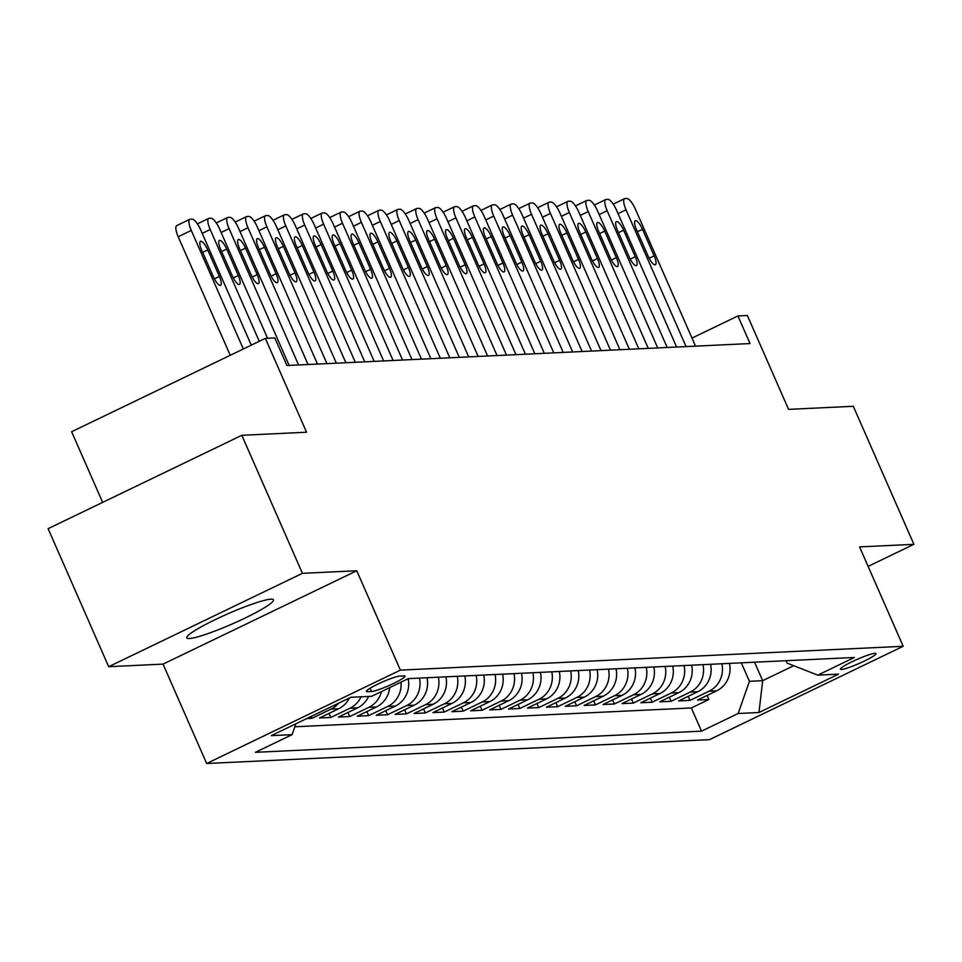 <?xml version="1.0" encoding="UTF-8"?>
<svg xmlns="http://www.w3.org/2000/svg" width="962" height="962" viewBox="0 0 962 962"><rect width="100%" height="100%" fill="white"/><g stroke="black" fill="none" stroke-linecap="round" stroke-linejoin="round"><path stroke-width="1.44" d="M270.959 599.17A47.354 5.519 156.3 0 0 221.549 616.642A47.354 5.519 156.3 0 0 186.76 637.878A47.354 5.519 156.3 0 0 189.286 638.527A47.354 5.519 156.3 0 0 238.696 621.055A47.354 5.519 156.3 0 0 273.485 599.819A47.354 5.519 156.3 0 0 270.959 599.17M874.975 653.306A19.432 2.261 156.3 0 0 854.701 660.485A19.432 2.261 156.3 0 0 840.427 669.191A19.432 2.261 156.3 0 0 841.461 669.456A19.432 2.261 156.3 0 0 861.736 662.289A19.432 2.261 156.3 0 0 876.009 653.571A19.432 2.261 156.3 0 0 874.975 653.306M206.662 763.503L709.463 739.646L903.186 646.284L400.384 670.129L206.662 763.503L163.035 664.117L356.758 570.755L302.417 573.328L108.694 666.702L163.035 664.117M108.694 666.702L48.1 528.667L241.823 435.305L306.565 432.227L265.356 338.371L71.633 431.734L102.645 502.38M868.109 566.39L913.9 544.324L853.306 406.289L788.563 409.367L747.366 315.5L737.914 315.945L691.991 338.083M302.417 573.328L241.823 435.305M306.662 718.59L311.941 718.337L311.111 716.449M349.386 698.003A24.29 23.076 -92.7 0 1 338.612 708.778L319.504 717.989L330.844 717.448L329.052 713.383M368.602 696.44A24.29 23.076 -92.7 0 1 357.515 707.876L338.408 717.087L349.747 716.546L347.955 712.481M389.67 687.626A24.29 23.076 -92.7 0 1 376.419 706.974L357.311 716.185L368.65 715.656L366.859 711.579M408.128 678.727A24.29 23.076 -92.7 0 1 395.322 706.084L376.202 715.295L387.554 714.754L385.762 710.69M427.008 677.741A24.29 23.076 -92.7 0 1 414.225 705.182L395.105 714.393L406.445 713.864L404.665 709.788M445.911 676.851A24.29 23.076 -92.7 0 1 433.116 704.292L414.009 713.503L425.348 712.962L423.569 708.898M464.814 675.949A24.29 23.076 -92.7 0 1 452.02 703.39L432.912 712.601L444.252 712.06L442.472 707.996M483.718 675.059A24.29 23.076 -92.7 0 1 470.923 702.5L451.815 711.712L463.155 711.171L461.375 707.106M502.621 674.158A24.29 23.076 -92.7 0 1 489.826 701.599L470.719 710.81L482.058 710.269L480.278 706.204M521.524 673.256A24.29 23.076 -92.7 0 1 508.73 700.697L489.622 709.908L500.962 709.379L499.182 705.302M540.428 672.366A24.29 23.076 -92.7 0 1 527.633 699.807L508.525 709.018L519.865 708.477L518.073 704.412M559.331 671.464A24.29 23.076 -92.7 0 1 546.536 698.905L527.429 708.116L538.768 707.587L536.976 703.511M578.222 670.574A24.29 23.076 -92.7 0 1 565.44 698.015L546.332 707.226L557.671 706.685L555.88 702.621M597.125 669.672A24.29 23.076 -92.7 0 1 584.343 697.113L565.235 706.324L576.575 705.783L574.783 701.719M616.029 668.782A24.29 23.076 -92.7 0 1 603.246 696.223L584.126 705.435L595.478 704.893L593.686 700.829M634.932 667.881A24.29 23.076 -92.7 0 1 622.149 695.322L603.03 704.533L614.369 703.992L612.59 699.927M653.835 666.979A24.29 23.076 -92.7 0 1 641.041 694.42L621.933 703.631L633.273 703.102L631.493 699.025M672.739 666.089A24.29 23.076 -92.7 0 1 659.944 693.53L640.836 702.741L652.176 702.2L650.396 698.135M691.642 665.187A24.29 23.076 -92.7 0 1 678.847 692.628L659.74 701.839L671.079 701.31L669.299 697.234M710.545 664.297A24.29 23.076 -92.7 0 1 697.751 691.738L678.643 700.949L689.982 700.408L688.203 696.344M265.356 338.371L274.807 337.915L286.929 365.524L750.035 343.554L737.914 315.945M367.352 691.726L371.512 691.522A18.819 2.201 156.3 0 0 391.149 684.583A18.819 2.201 156.3 0 0 404.978 676.142A18.819 2.201 156.3 0 0 403.968 675.877L399.807 676.082A18.819 2.201 156.3 0 0 380.17 683.02A18.819 2.201 156.3 0 0 366.354 691.462A18.819 2.201 156.3 0 0 367.352 691.726L366.835 690.548M786.05 660.714L787.12 663.143L817.76 675.132L854.412 657.467L408.321 678.631L371.669 696.296L350.877 697.282L271.296 735.641L292.087 734.655L255.435 752.32L701.526 731.156L738.179 713.491L749.422 681.312L762.662 680.687L793.71 665.716M817.76 675.132L838.551 674.146L758.97 712.505L738.179 713.491M294.841 726.779L691.341 707.96L708.886 699.506L707.106 695.442M729.449 663.395A24.29 23.076 -92.7 0 1 716.654 690.836L697.546 700.047L708.886 699.506M721.885 663.756A24.29 23.076 87.3 0 1 709.09 691.197L689.982 700.408M702.981 664.658A24.29 23.076 87.3 0 1 690.187 692.099L671.079 701.31M684.078 665.548A24.29 23.076 87.3 0 1 671.296 692.989L652.176 702.2M665.175 666.45A24.29 23.076 87.3 0 1 652.392 693.891L633.273 703.102M646.272 667.339A24.29 23.076 87.3 0 1 633.489 694.78L614.369 703.992M627.368 668.241A24.29 23.076 87.3 0 1 614.586 695.682L595.478 704.893M608.477 669.131A24.29 23.076 87.3 0 1 595.682 696.572L576.575 705.783M589.574 670.033A24.29 23.076 87.3 0 1 576.779 697.474L557.671 706.685M570.67 670.935A24.29 23.076 87.3 0 1 557.876 698.376L538.768 707.587M551.767 671.825A24.29 23.076 87.3 0 1 538.973 699.266L519.865 708.477M532.864 672.727A24.29 23.076 87.3 0 1 520.069 700.168L500.962 709.379M513.961 673.616A24.29 23.076 87.3 0 1 501.166 701.057L482.058 710.269M495.057 674.518A24.29 23.076 87.3 0 1 482.263 701.959L463.155 711.171M476.154 675.408A24.29 23.076 87.3 0 1 463.371 702.849L444.252 712.06M457.251 676.31A24.29 23.076 87.3 0 1 444.468 703.751L425.348 712.962M438.347 677.212A24.29 23.076 87.3 0 1 425.565 704.653L406.445 713.864M419.444 678.102A24.29 23.076 87.3 0 1 406.661 705.543L387.554 714.754M401.034 682.142A24.29 23.076 87.3 0 1 387.758 706.445L368.65 715.656M381.469 691.57A24.29 23.076 87.3 0 1 368.855 707.335L349.747 716.546M361.051 696.801A24.29 23.076 87.3 0 1 349.952 708.236L330.844 717.448M338.708 703.15A24.29 23.076 87.3 0 1 331.048 709.126L311.941 718.337M356.758 570.755L400.384 670.129M913.9 544.324L859.559 546.897L903.186 646.284M754.545 662.205L762.662 680.687L758.97 712.505M741.317 662.83L749.422 681.312M295.887 723.785L292.087 734.655M691.341 707.96L701.526 731.156M243.326 348.99L191.282 230.435A12.145 3.511 64.3 0 1 189.791 219.312A12.145 3.511 64.3 0 1 190.223 219.216L192.111 219.12A12.145 3.511 64.3 0 1 200.733 229.99L251.286 345.154M177.128 225.517A12.145 3.511 -115.7 0 0 176.707 225.625A12.145 3.511 -115.7 0 0 178.198 236.736L230.243 355.291M201.707 250.228A9.716 2.802 -115.7 0 1 200.517 241.33A9.716 2.802 -115.7 0 1 207.756 249.94L219.396 276.443A9.716 2.802 -115.7 0 1 220.587 285.341A9.716 2.802 -115.7 0 1 213.348 276.731L201.707 250.228M259.259 341.306L210.185 229.533A12.145 3.511 64.3 0 1 208.694 218.422A12.145 3.511 64.3 0 1 209.127 218.314L211.015 218.23A12.145 3.511 64.3 0 1 219.637 229.088L267.568 338.263M220.611 249.326A9.716 2.802 -115.7 0 1 219.42 240.44A9.716 2.802 -115.7 0 1 226.659 249.05L238.299 275.553A9.716 2.802 -115.7 0 1 239.49 284.439A9.716 2.802 -115.7 0 1 232.251 275.829L220.611 249.326M289.129 365.416L229.088 228.643A12.145 3.511 64.3 0 1 227.597 217.52A12.145 3.511 64.3 0 1 228.018 217.424L229.918 217.328A12.145 3.511 64.3 0 1 238.54 228.186L298.581 364.971M239.514 248.436A9.716 2.802 -115.7 0 1 238.323 239.538A9.716 2.802 -115.7 0 1 245.563 248.148L257.203 274.651A9.716 2.802 -115.7 0 1 258.393 283.549A9.716 2.802 -115.7 0 1 251.154 274.94L239.514 248.436M308.032 364.526L247.992 227.741A12.145 3.511 64.3 0 1 246.5 216.63A12.145 3.511 64.3 0 1 246.921 216.522L248.821 216.426A12.145 3.511 64.3 0 1 257.443 227.297L317.484 364.081M258.417 247.535A9.716 2.802 -115.7 0 1 257.227 238.648A9.716 2.802 -115.7 0 1 264.466 247.246L276.106 273.749A9.716 2.802 -115.7 0 1 277.296 282.648A9.716 2.802 -115.7 0 1 270.057 274.038L258.417 247.535M326.936 363.624L266.895 226.852A12.145 3.511 64.3 0 1 265.404 215.728A12.145 3.511 64.3 0 1 265.825 215.62L267.713 215.536A12.145 3.511 64.3 0 1 276.347 226.395L336.387 363.179M277.321 246.645A9.716 2.802 -115.7 0 1 276.13 237.746A9.716 2.802 -115.7 0 1 283.369 246.356L295.009 272.859A9.716 2.802 -115.7 0 1 296.2 281.746A9.716 2.802 -115.7 0 1 288.961 273.148L277.321 246.645M345.839 362.734L285.798 225.95A12.145 3.511 64.3 0 1 284.307 214.827A12.145 3.511 64.3 0 1 284.728 214.73L286.616 214.634A12.145 3.511 64.3 0 1 295.25 225.505L355.291 362.277M296.224 245.743A9.716 2.802 -115.7 0 1 295.033 236.856A9.716 2.802 -115.7 0 1 302.272 245.454L313.901 271.957A9.716 2.802 -115.7 0 1 315.103 280.856A9.716 2.802 -115.7 0 1 307.852 272.246L296.224 245.743M364.742 361.832L304.701 225.048A12.145 3.511 64.3 0 1 303.21 213.937A12.145 3.511 64.3 0 1 303.631 213.829L305.519 213.744A12.145 3.511 64.3 0 1 314.153 224.603L374.194 361.387M315.127 244.853A9.716 2.802 -115.7 0 1 313.937 235.955A9.716 2.802 -115.7 0 1 321.176 244.564L332.804 271.068A9.716 2.802 -115.7 0 1 334.006 279.954A9.716 2.802 -115.7 0 1 326.755 271.356L315.127 244.853M383.646 360.942L323.605 224.158A12.145 3.511 64.3 0 1 322.114 213.035A12.145 3.511 64.3 0 1 322.535 212.939L324.422 212.842A12.145 3.511 64.3 0 1 333.056 223.713L393.097 360.485M334.03 243.951A9.716 2.802 -115.7 0 1 332.84 235.053A9.716 2.802 -115.7 0 1 340.079 243.663L351.707 270.166A9.716 2.802 -115.7 0 1 352.898 279.064A9.716 2.802 -115.7 0 1 345.659 270.454L334.03 243.951M402.549 360.041L342.508 223.256A12.145 3.511 64.3 0 1 341.017 212.145A12.145 3.511 64.3 0 1 341.438 212.037L343.326 211.953A12.145 3.511 64.3 0 1 351.96 222.811L412.001 359.596M352.934 243.061A9.716 2.802 -115.7 0 1 351.731 234.163A9.716 2.802 -115.7 0 1 358.982 242.773L370.61 269.276A9.716 2.802 -115.7 0 1 371.801 278.162A9.716 2.802 -115.7 0 1 364.562 269.552L352.934 243.061M421.452 359.139L361.411 222.366A12.145 3.511 64.3 0 1 359.92 211.243A12.145 3.511 64.3 0 1 360.341 211.147L362.229 211.051A12.145 3.511 64.3 0 1 370.863 221.909L430.904 358.694M371.837 242.159A9.716 2.802 -115.7 0 1 370.635 233.261A9.716 2.802 -115.7 0 1 377.886 241.871L389.514 268.374A9.716 2.802 -115.7 0 1 390.704 277.272A9.716 2.802 -115.7 0 1 383.465 268.663L371.837 242.159M440.355 358.249L380.303 221.464A12.145 3.511 64.3 0 1 378.812 210.353A12.145 3.511 64.3 0 1 379.244 210.245L381.132 210.149A12.145 3.511 64.3 0 1 389.754 221.019L449.807 357.804M390.74 241.258A9.716 2.802 -115.7 0 1 389.538 232.371A9.716 2.802 -115.7 0 1 396.789 240.969L408.417 267.472A9.716 2.802 -115.7 0 1 409.608 276.371A9.716 2.802 -115.7 0 1 402.369 267.761L390.74 241.258M459.259 357.347L399.206 220.575A12.145 3.511 64.3 0 1 397.715 209.451A12.145 3.511 64.3 0 1 398.148 209.343L400.036 209.259A12.145 3.511 64.3 0 1 408.658 220.118L468.698 356.902M409.632 240.368A9.716 2.802 -115.7 0 1 408.441 231.469A9.716 2.802 -115.7 0 1 415.68 240.079L427.32 266.582A9.716 2.802 -115.7 0 1 428.511 275.469A9.716 2.802 -115.7 0 1 421.272 266.871L409.632 240.368M478.15 356.457L418.109 219.673A12.145 3.511 64.3 0 1 416.618 208.55A12.145 3.511 64.3 0 1 417.051 208.453L418.939 208.357A12.145 3.511 64.3 0 1 427.561 219.228L487.602 356M428.535 239.466A9.716 2.802 -115.7 0 1 427.344 230.579A9.716 2.802 -115.7 0 1 434.583 239.177L446.224 265.68A9.716 2.802 -115.7 0 1 447.414 274.579A9.716 2.802 -115.7 0 1 440.175 265.969L428.535 239.466M497.053 355.555L437.013 218.771A12.145 3.511 64.3 0 1 435.521 207.66A12.145 3.511 64.3 0 1 435.942 207.551L437.842 207.467A12.145 3.511 64.3 0 1 446.464 218.326L506.505 355.11M447.438 238.576A9.716 2.802 -115.7 0 1 446.248 229.677A9.716 2.802 -115.7 0 1 453.487 238.287L465.127 264.79A9.716 2.802 -115.7 0 1 466.317 273.677A9.716 2.802 -115.7 0 1 459.078 265.079L447.438 238.576M515.957 354.665L455.916 217.881A12.145 3.511 64.3 0 1 454.425 206.758A12.145 3.511 64.3 0 1 454.846 206.662L456.746 206.565A12.145 3.511 64.3 0 1 465.367 217.436L525.408 354.208M466.342 237.674A9.716 2.802 -115.7 0 1 465.151 228.776A9.716 2.802 -115.7 0 1 472.39 237.386L484.03 263.889A9.716 2.802 -115.7 0 1 485.221 272.787A9.716 2.802 -115.7 0 1 477.982 264.177L466.342 237.674M534.86 353.763L474.819 216.979A12.145 3.511 64.3 0 1 473.328 205.868A12.145 3.511 64.3 0 1 473.749 205.76L475.637 205.676A12.145 3.511 64.3 0 1 484.271 216.534L544.312 353.319M485.245 236.784A9.716 2.802 -115.7 0 1 484.054 227.886A9.716 2.802 -115.7 0 1 491.293 236.496L502.934 262.999A9.716 2.802 -115.7 0 1 504.124 271.885A9.716 2.802 -115.7 0 1 496.885 263.275L485.245 236.784M553.763 352.862L493.722 216.089A12.145 3.511 64.3 0 1 492.231 204.966A12.145 3.511 64.3 0 1 492.652 204.87L494.54 204.774A12.145 3.511 64.3 0 1 503.174 215.632L563.215 352.417M504.148 235.882A9.716 2.802 -115.7 0 1 502.958 226.984A9.716 2.802 -115.7 0 1 510.197 235.594L521.825 262.097A9.716 2.802 -115.7 0 1 523.027 270.995A9.716 2.802 -115.7 0 1 515.776 262.385L504.148 235.882M572.667 351.972L512.626 215.187A12.145 3.511 64.3 0 1 511.135 204.076A12.145 3.511 64.3 0 1 511.556 203.968L513.443 203.872A12.145 3.511 64.3 0 1 522.077 214.742L582.118 351.527M523.051 234.981A9.716 2.802 -115.7 0 1 521.861 226.094A9.716 2.802 -115.7 0 1 529.1 234.692L540.728 261.195A9.716 2.802 -115.7 0 1 541.931 270.094A9.716 2.802 -115.7 0 1 534.68 261.484L523.051 234.981M591.57 351.07L531.529 214.298A12.145 3.511 64.3 0 1 530.038 203.174A12.145 3.511 64.3 0 1 530.459 203.066L532.347 202.982A12.145 3.511 64.3 0 1 540.981 213.841L601.022 350.625M541.955 234.091A9.716 2.802 -115.7 0 1 540.764 225.192A9.716 2.802 -115.7 0 1 548.003 233.802L559.631 260.305A9.716 2.802 -115.7 0 1 560.822 269.192A9.716 2.802 -115.7 0 1 553.583 260.594L541.955 234.091M610.473 350.18L550.432 213.396A12.145 3.511 64.3 0 1 548.941 202.273A12.145 3.511 64.3 0 1 549.362 202.176L551.25 202.08A12.145 3.511 64.3 0 1 559.884 212.951L619.925 349.723M560.858 233.189A9.716 2.802 -115.7 0 1 559.656 224.302A9.716 2.802 -115.7 0 1 566.907 232.9L578.535 259.403A9.716 2.802 -115.7 0 1 579.725 268.302A9.716 2.802 -115.7 0 1 572.486 259.692L560.858 233.189M629.376 349.278L569.336 212.494A12.145 3.511 64.3 0 1 567.845 201.383A12.145 3.511 64.3 0 1 568.265 201.274L570.153 201.19A12.145 3.511 64.3 0 1 578.787 212.049L638.828 348.833M579.761 232.299A9.716 2.802 -115.7 0 1 578.559 223.4A9.716 2.802 -115.7 0 1 585.81 232.01L597.438 258.513A9.716 2.802 -115.7 0 1 598.629 267.4A9.716 2.802 -115.7 0 1 591.389 258.802L579.761 232.299M648.28 348.388L588.227 211.604A12.145 3.511 64.3 0 1 586.736 200.481A12.145 3.511 64.3 0 1 587.169 200.385L589.057 200.288A12.145 3.511 64.3 0 1 597.679 211.159L657.731 347.931M598.665 231.397A9.716 2.802 -115.7 0 1 597.462 222.499A9.716 2.802 -115.7 0 1 604.713 231.108L616.341 257.612A9.716 2.802 -115.7 0 1 617.532 266.51A9.716 2.802 -115.7 0 1 610.293 257.9L598.665 231.397M667.183 347.486L607.13 210.702A12.145 3.511 64.3 0 1 605.639 199.591A12.145 3.511 64.3 0 1 606.072 199.483L607.96 199.399A12.145 3.511 64.3 0 1 616.582 210.257L676.623 347.041M617.556 230.507A9.716 2.802 -115.7 0 1 616.365 221.609A9.716 2.802 -115.7 0 1 623.604 230.219L635.245 256.722A9.716 2.802 -115.7 0 1 636.435 265.608A9.716 2.802 -115.7 0 1 629.196 256.998L617.556 230.507M686.074 346.585L626.034 209.812A12.145 3.511 64.3 0 1 624.542 198.689A12.145 3.511 64.3 0 1 624.975 198.593L626.863 198.497A12.145 3.511 64.3 0 1 635.485 209.355L695.526 346.14M636.459 229.605A9.716 2.802 -115.7 0 1 635.269 220.707A9.716 2.802 -115.7 0 1 642.508 229.317L654.148 255.82A9.716 2.802 -115.7 0 1 655.338 264.718A9.716 2.802 -115.7 0 1 648.099 256.108L636.459 229.605M716.654 690.836L709.09 691.197M697.751 691.738L690.187 692.099M678.847 692.628L671.296 692.989M659.944 693.53L652.392 693.891M641.041 694.42L633.489 694.78M622.149 695.322L614.586 695.682M603.246 696.223L595.682 696.572M584.343 697.113L576.779 697.474M565.44 698.015L557.876 698.376M546.536 698.905L538.973 699.266M527.633 699.807L520.069 700.168M508.73 700.697L501.166 701.057M489.826 701.599L482.263 701.959M470.923 702.5L463.371 702.849M452.02 703.39L444.468 703.751M433.116 704.292L425.565 704.653M414.225 705.182L406.661 705.543M395.322 706.084L387.758 706.445M376.419 706.974L368.855 707.335M357.515 707.876L349.952 708.236M338.612 708.778L331.048 709.126M370.069 688.251L371.512 691.522M178.198 236.736L191.282 230.435M207.756 249.94L202.669 252.393M219.396 276.443L214.37 278.86M202.224 233.369L210.185 229.533M226.659 249.05L221.573 251.503M238.299 275.553L233.273 277.97M221.128 232.479L229.088 228.643M245.563 248.148L240.464 250.601M257.203 274.651L252.176 277.068M240.031 231.577L247.992 227.741M264.466 247.246L259.367 249.711M276.106 273.749L271.08 276.178M258.934 230.688L266.895 226.852M283.369 246.356L278.271 248.809M295.009 272.859L289.983 275.276M277.838 229.786L285.798 225.95M302.272 245.454L297.174 247.919M313.901 271.957L308.886 274.374M296.741 228.896L304.701 225.048M321.176 244.564L316.077 247.018M332.804 271.068L327.789 273.485M315.644 227.994L323.605 224.158M340.079 243.663L334.98 246.116M351.707 270.166L346.693 272.583M334.535 227.092L342.508 223.256M358.982 242.773L353.884 245.226M370.61 269.276L365.596 271.693M353.439 226.202L361.411 222.366M377.886 241.871L372.787 244.324M389.514 268.374L384.499 270.791M372.342 225.3L380.303 221.464M396.789 240.969L391.69 243.434M408.417 267.472L403.391 269.901M391.245 224.411L399.206 220.575M415.68 240.079L410.594 242.532M427.32 266.582L422.294 268.999M410.149 223.509L418.109 219.673M434.583 239.177L429.497 241.642M446.224 265.68L441.197 268.097M429.052 222.619L437.013 218.771M453.487 238.287L448.388 240.74M465.127 264.79L460.101 267.208M447.955 221.717L455.916 217.881M472.39 237.386L467.291 239.839M484.03 263.889L479.004 266.306M466.859 220.815L474.819 216.979M491.293 236.496L486.195 238.949M502.934 262.999L497.907 265.416M485.762 219.925L493.722 216.089M510.197 235.594L505.098 238.047M521.825 262.097L516.81 264.514M504.665 219.023L512.626 215.187M529.1 234.692L524.001 237.157M540.728 261.195L535.714 263.624M523.568 218.133L531.529 214.298M548.003 233.802L542.905 236.255M559.631 260.305L554.617 262.722M542.46 217.232L550.432 213.396M566.907 232.9L561.808 235.365M578.535 259.403L573.52 261.82M561.363 216.342L569.336 212.494M585.81 232.01L580.711 234.463M597.438 258.513L592.424 260.93M580.266 215.44L588.227 211.604M604.713 231.108L599.615 233.562M616.341 257.612L611.315 260.029M599.17 214.538L607.13 210.702M623.604 230.219L618.518 232.672M635.245 256.722L630.218 259.139M618.073 213.648L626.034 209.812M642.508 229.317L637.421 231.77M654.148 255.82L649.122 258.237M176.707 225.625L189.791 219.312M197.402 223.869L208.694 218.422M216.294 222.968L227.597 217.52M235.197 222.078L246.5 216.63M254.1 221.176L265.404 215.728M273.004 220.274L284.307 214.827M291.907 219.384L303.21 213.937M310.81 218.482L322.114 213.035M329.713 217.592L341.017 212.145M348.617 216.69L359.92 211.243M367.52 215.801L378.812 210.353M386.423 214.899L397.715 209.451M405.327 213.997L416.618 208.55M424.218 213.107L435.521 207.66M443.121 212.205L454.425 206.758M462.025 211.315L473.328 205.868M480.928 210.413L492.231 204.966M499.831 209.524L511.135 204.076M518.734 208.622L530.038 203.174M537.638 207.72L548.941 202.273M556.541 206.83L567.845 201.383M575.444 205.928L586.736 200.481M594.348 205.038L605.639 199.591M613.251 204.136L624.542 198.689"/></g></svg>
